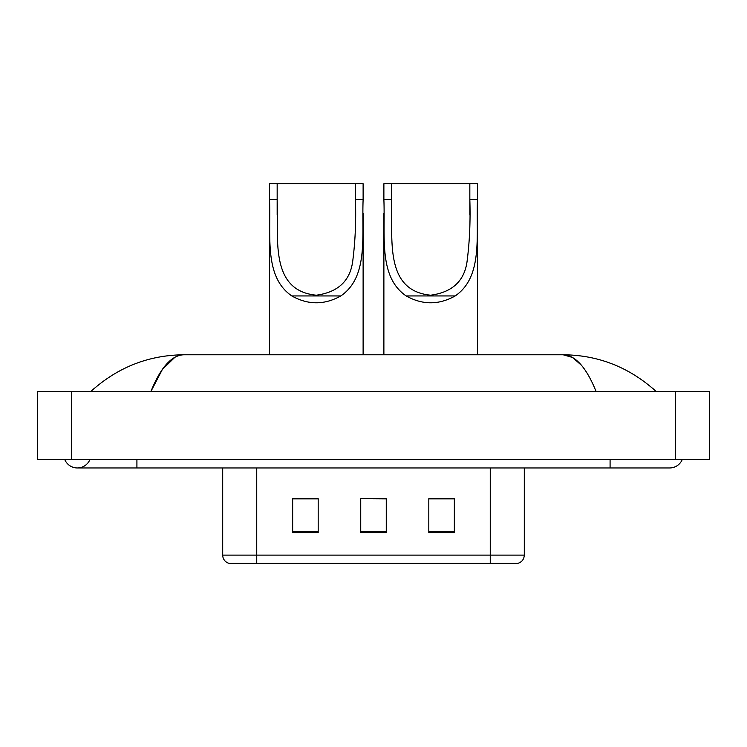 <?xml version="1.0" encoding="UTF-8"?>
<svg xmlns="http://www.w3.org/2000/svg" width="747" height="747" viewBox="0 0 747 747"><rect width="100%" height="100%" fill="white"/><g stroke="black" fill="none" stroke-linecap="round" stroke-linejoin="round"><path stroke-width="1.12" d="M64.728 459.452A13.614 13.614 0 0 0 89.967 459.452A13.614 13.614 0 0 1 64.728 459.452A13.614 13.614 0 0 0 77.352 467.958A13.614 13.614 0 0 1 64.728 459.452M682.272 459.452A13.614 13.614 0 0 1 669.648 467.958A13.614 13.614 0 0 0 682.272 459.452A13.614 13.614 0 0 1 669.648 467.958A13.614 13.614 0 0 0 682.272 459.452M596.05 391.372C586.292 367.337 575.33 355.142 563.163 354.778L183.837 354.778C171.67 355.142 160.708 367.337 150.95 391.372L162.407 369.373L175.003 357.178M71.395 391.372L709.65 391.372L709.65 459.452L37.35 459.452L37.35 391.372L71.395 391.372L71.395 459.452M653.139 388.748L656.034 391.372C629.254 367.244 598.291 355.049 563.163 354.778L572.435 357.421L581.325 365.134M93.861 388.748L90.966 391.372C117.624 367.3 148.578 355.105 183.837 354.778M272.225 563.275L229.254 563.275M228.825 563.275A8.506 8.506 0 0 1 222.699 555.105L222.699 467.958M454.344 532.723L454.344 498.679L428.815 498.679L428.815 532.723L454.344 532.723M318.185 532.723L318.185 498.679L292.656 498.679L292.656 532.723L318.185 532.723M386.264 532.723L386.264 498.679L360.736 498.679L360.736 532.723L386.264 532.723M524.301 555.105C524.067 559.186 522.022 561.903 518.175 563.275L256.744 563.275L256.744 555.105L524.301 555.105L524.301 467.958M490.256 467.958L490.256 563.275L474.775 563.275M360.736 498.679L386.264 498.856L360.736 498.679M318.185 498.856L292.656 498.856M454.344 498.856L428.815 498.856M277.165 183.725L363.117 183.725L363.117 199.664C361.651 236.015 368.747 276.829 340.809 295.943C324.478 305.075 308.147 305.075 291.816 295.943C263.906 276.848 270.965 236.192 269.508 199.664L269.508 183.725L277.165 183.725L277.165 215.08M269.508 199.664L277.165 199.664C278.678 237.807 269.144 290.583 316.289 295.205C338.587 292.189 350.801 280.284 352.929 259.48C355.283 240.721 356.123 220.785 355.46 199.664L355.46 183.725M363.117 199.664L355.46 199.664L355.46 214.903M269.508 213.605L269.508 354.778M363.117 213.511L363.117 354.778M391.54 183.725L477.492 183.725L477.492 199.664C476.026 236.015 483.122 276.829 455.184 295.943C438.853 305.075 422.522 305.075 406.191 295.943C378.281 276.848 385.34 236.192 383.883 199.664L383.883 183.725L391.54 183.725L391.54 215.08M383.883 199.664L391.54 199.664C393.053 237.807 383.528 290.583 430.664 295.205C452.962 292.189 465.176 280.284 467.305 259.48C469.658 240.721 470.498 220.785 469.835 199.664L469.835 183.725M477.492 199.664L469.835 199.664L469.835 214.903M383.883 213.605L383.883 354.778M477.492 213.511L477.492 354.778M610.084 459.452L610.084 467.958L669.648 467.958M136.916 459.452L136.916 467.958L610.084 467.958M675.605 391.372L675.605 459.452M222.699 555.105L256.744 555.105L256.744 467.958M386.264 531.537L360.736 531.537M318.185 531.537L292.656 531.537M454.344 531.537L428.815 531.537M291.816 295.943L340.809 295.943M406.191 295.943L455.184 295.943M136.916 467.958L77.352 467.958"/></g></svg>
